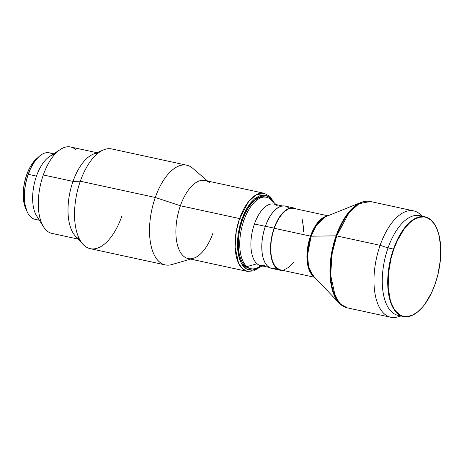 <?xml version="1.0" encoding="UTF-8"?>
<svg xmlns="http://www.w3.org/2000/svg" width="464" height="464" viewBox="0 0 464 464"><rect width="100%" height="100%" fill="white"/><g stroke="black" fill="none" stroke-linecap="round" stroke-linejoin="round"><path stroke-width="0.7" d="M258.813 267.397L252.538 270.152L246.343 268.923L241.344 263.384L238.334 254.632L238.044 234.83L241.727 219.478A1.699 0.371 -160.6 0 0 239.586 218.579L236.298 231.049L235.115 247.266L238.577 263.25L242.44 268.731L247.358 271.399A39.95 19.401 -77.8 0 1 239.586 218.579A39.95 19.401 -77.8 0 1 264.283 193.302L255.983 194.926L248.634 201.533L239.586 218.579A1.699 0.371 19.4 0 1 241.727 219.478L244.244 213.295L247.382 207.449L251.047 202.368L255.049 198.447L259.144 195.988L263.076 195.083L266.632 195.651L269.671 197.461L273.058 201.689L269.108 197.014L264.271 195.112L254.231 199.126L246.477 208.968L241.727 219.478L239.731 226.107L238.258 233.363L237.481 240.891L237.516 248.234L238.392 254.916L240.027 260.542L242.254 264.88L244.876 267.867L247.909 269.683L251.465 270.251L255.403 269.346L258.819 267.397M325.641 216.705L316.448 225.22L311.112 236.205A1.699 0.371 19.4 0 1 310.486 236.124L316.5 224.182L321.279 218.956L326.958 216.178A31.453 15.277 -77.8 0 0 310.486 236.124A1.699 0.371 -160.6 0 0 311.112 236.205L336.087 235.834L332.16 249.997L329.985 268.169L331.766 287.866L339.149 303.062A54.184 26.315 -77.8 0 1 336.087 235.834A54.184 26.315 -77.8 0 1 360.946 202.478L352.333 208.342L345.216 217.042L336.087 235.834A1.699 0.371 19.4 0 1 336.707 235.915A1.699 0.371 -160.6 0 0 336.087 235.834L311.112 236.205A31.674 15.382 102.2 0 0 312.904 275.494L308.589 266.614L307.545 255.101L311.112 236.205A31.674 15.382 102.2 0 1 325.641 216.705L360.946 202.478L366.079 201.289M422.6 216.305L419.769 213.933A54.404 26.425 102.2 0 0 380.12 245.323L336.707 235.915L349.027 212.703L359.037 203.708L370.336 201.498A54.404 26.425 102.2 0 0 336.707 235.915A54.404 26.425 102.2 0 0 347.292 307.841L340.593 304.21L335.339 296.745L330.617 274.978L332.236 252.897L336.707 235.915L380.12 245.323A54.404 26.425 -77.8 0 1 413.749 210.905A54.404 26.425 -77.8 0 1 422.014 216.178M207.547 181.012L192.612 168.183A51.005 24.772 102.2 0 0 155.283 197.473A51.005 24.772 -77.8 0 1 186.812 165.213L111.836 148.961A51.005 24.772 102.2 0 0 80.307 181.227L155.283 197.473L180.397 205.755A39.95 19.401 -77.8 0 1 209.641 182.81M121.754 216.392A51.005 24.772 -77.8 0 1 83.033 244.337A51.005 24.772 -77.8 0 1 80.307 181.227A51.005 24.772 -77.8 0 1 103.495 149.913L93.107 154.251A44.202 21.466 102.2 0 0 73.005 181.389L80.307 181.227L73.005 181.389A44.202 21.466 -77.8 0 1 98.061 153.19M274.207 202.791L270.013 196.487L264.283 193.302L205.094 180.479A39.95 19.401 102.2 0 0 180.397 205.755L239.586 218.579L180.397 205.755A39.95 19.401 102.2 0 0 188.169 258.57L247.358 271.399L253.895 270.877L260.321 266.87M96.872 152.679L70.627 146.995A44.202 21.466 102.2 0 0 43.303 174.957L73.005 181.389L43.303 174.957A44.202 21.466 -77.8 0 1 60.401 149.425A44.202 21.466 -77.8 0 1 75.591 149.512M53.743 153.77L49.294 152.807A34 16.513 102.2 0 0 28.275 174.319L36.482 176.094A34 16.513 -77.8 0 1 54.688 154.471M266.464 197.258L265.014 196.945A36.552 17.754 102.2 0 0 242.417 220.064L243.873 220.383A36.552 17.754 -77.8 0 1 266.464 197.258A36.552 17.754 -77.8 0 1 270.57 199.34A36.552 17.754 -77.8 0 1 271.585 200.309M276.057 204.554L271.086 199.81A36.552 17.754 102.2 0 0 270.57 199.34L276.022 204.549L270.57 199.34A36.552 17.754 102.2 0 0 243.873 220.383A36.552 17.754 102.2 0 0 246.877 266.62A36.552 17.754 102.2 0 0 256.25 268.296L262.734 266.029M265.089 265.211A31.453 15.277 -77.8 0 1 257.027 263.767L246.877 266.62L257.027 263.767A31.453 15.277 102.2 0 0 260.559 265.559L269.207 267.432M282.53 205.958L273.882 204.085A31.453 15.277 102.2 0 0 254.44 223.979L265.344 226.339L254.44 223.979A31.453 15.277 102.2 0 0 257.027 263.767A31.453 15.277 -77.8 0 1 254.44 223.979A31.453 15.277 -77.8 0 1 277.414 205.877M274.096 228.131A31.877 15.48 -77.8 0 1 293.799 207.965A31.877 15.48 -77.8 0 1 296.171 208.91L294.652 208.203L291.636 207.808L288.44 208.62L285.192 210.604L282.019 213.684L279.032 217.738L276.358 222.616L274.096 228.131L265.379 226.241L274.096 228.131L272.327 234.065L270.756 243.258L270.582 252.091L271.26 257.404L273.4 263.999L275.494 267.235L279.444 270.036L282.849 270.39A31.877 15.48 -77.8 0 1 280.297 270.274A31.877 15.48 -77.8 0 1 274.096 228.131M293.799 207.965L285.082 206.074A31.877 15.48 102.2 0 0 265.379 226.241A31.877 15.48 102.2 0 0 271.579 268.383L269.323 267.502L266.783 265.344L264.689 262.114L263.117 257.92L262.131 252.932L261.766 247.347L262.038 241.367L262.937 235.231L264.428 229.17L266.452 223.416L268.934 218.196L271.776 213.707L274.874 210.122L278.098 207.582L281.335 206.178L284.461 205.97M26.755 174.858L27.904 175.108L26.755 174.858A30.601 14.86 -77.8 0 1 36.505 158.792A30.601 14.86 -77.8 0 1 37.694 157.818A30.601 14.86 102.2 0 0 26.755 174.858L26.755 174.858A30.601 14.86 102.2 0 0 26.402 209.902A30.601 14.86 -77.8 0 1 25.729 208.527A30.601 14.86 -77.8 0 1 26.755 174.858M36.412 158.879A30.346 14.738 102.2 0 0 36.314 158.966A30.346 14.738 102.2 0 0 26.639 174.899L24.314 183.46L23.252 192.177L23.548 200.315L24.488 205.059L25.636 208.307M327.915 215.789L293.706 208.377A31.453 15.277 102.2 0 0 274.265 228.276L310.486 236.124L274.265 228.276A31.453 15.277 102.2 0 0 280.389 269.857L314.592 277.269M425.012 216.827A51.005 24.772 -77.8 0 1 436.694 228.259A51.005 24.772 102.2 0 0 436.641 228.143A51.005 24.772 102.2 0 0 393.484 249.093L388.037 247.909L393.484 249.093A51.005 24.772 -77.8 0 1 425.012 216.827L419.56 215.644A51.005 24.772 102.2 0 0 388.037 247.909L380.12 245.323L388.037 247.909A51.005 24.772 -77.8 0 1 422.217 216.555M393.484 249.093L393.803 249.226A50.75 24.644 -77.8 0 1 436.746 228.381A50.75 24.644 -77.8 0 1 435.046 284.217L431.445 292.987L424.862 304.164L422.437 307.214L417.38 312.115L412.206 315.271L407.125 316.564L402.317 315.938L400.078 314.911L396.036 311.483L394.272 309.111L391.338 303.172L390.201 299.663L388.217 287.373L388.484 273.308L390.99 258.674L393.803 249.226L397.41 240.451L403.993 229.274L408.917 223.567L411.475 221.328L414.056 219.518L419.212 217.285L424.177 216.949L426.532 217.5L430.87 220.017L434.577 224.327L436.148 227.105L438.654 233.781L440.638 246.065L440.365 260.136L437.859 274.769L435.046 284.217A50.75 24.644 -77.8 0 1 418.87 310.857A50.75 24.644 -77.8 0 1 391.715 304.129A50.75 24.644 -77.8 0 1 393.803 249.226L393.484 249.093A51.005 24.772 102.2 0 0 391.384 304.274A51.005 24.772 102.2 0 0 418.679 311.031A51.005 24.772 102.2 0 0 418.772 310.95A51.005 24.772 -77.8 0 1 403.407 316.518A51.005 24.772 -77.8 0 1 393.484 249.093M400.751 315.613A51.005 24.772 -77.8 0 1 388.037 247.909A51.005 24.772 102.2 0 0 397.961 315.34L403.407 316.518M400.409 315.868A54.404 26.425 -77.8 0 1 390.705 317.248A54.404 26.425 -77.8 0 1 380.12 245.323A54.404 26.425 102.2 0 0 397.439 316.982L400.995 315.996M313.879 276.521L308.554 268.395L306.919 256.389L310.486 236.124A31.453 15.277 -77.8 0 0 313.879 276.521M36.331 158.949L31.343 165.01L28.797 169.65L26.639 174.899A30.346 14.738 102.2 0 0 25.624 208.29A30.346 14.738 102.2 0 0 25.677 208.406M294.553 208.614L291.572 208.226L288.422 209.026L285.215 210.987L282.083 214.02L279.142 218.022L276.503 222.836L274.265 228.276L272.525 234.129L271.341 240.178L270.756 246.181L270.802 251.917L271.475 257.16L272.739 261.708L274.555 265.391L276.857 268.064L280.401 269.862M284.084 269.758L288.875 267.252L293.515 262.322M303.334 232.052L303.294 226.316L302.064 218.701M273.743 268.54L275.326 268.279M288.666 207.895L287.344 206.956M38.941 156.623L34.939 161.089L30.56 168.519L27.156 177.457L25.578 183.872L24.627 190.373L24.447 199.723L25.166 205.349L27.045 211.509M39.283 219.107A34 16.513 -77.8 0 1 36.482 176.094L28.275 174.319A34 16.513 102.2 0 0 31.076 217.332A34 16.513 -77.8 0 1 27.138 211.723A34 16.513 -77.8 0 1 28.275 174.319A34 16.513 -77.8 0 1 39.115 156.467A34 16.513 -77.8 0 1 52.728 154.437M39.017 156.554A33.744 16.391 102.2 0 0 38.918 156.641A33.744 16.391 102.2 0 0 27.034 211.485A33.744 16.391 102.2 0 0 27.086 211.607M260.901 265.634A36.552 17.754 -77.8 0 1 250.983 268.702A36.552 17.754 -77.8 0 1 246.877 266.62A36.552 17.754 -77.8 0 1 243.873 220.383L242.417 220.064A36.552 17.754 102.2 0 0 249.533 268.389L245.427 266.301L242.759 263.198L240.642 258.924L239.169 253.634L238.392 247.544L238.339 240.88L239.018 233.897L240.393 226.867L242.417 220.064L245.015 213.747L248.083 208.15L251.505 203.499L255.148 199.972L258.871 197.699L262.531 196.765L265.994 197.217M31.076 217.332A34 16.513 102.2 0 0 34.893 219.269L39.341 220.232M46.939 230.869A44.202 21.466 -77.8 0 1 43.604 226.948A44.202 21.466 -77.8 0 1 43.303 174.957A44.202 21.466 102.2 0 0 46.939 230.869A44.202 21.466 102.2 0 0 51.904 233.392L78.149 239.082M60.401 149.425L49.636 156.455A34 16.513 102.2 0 0 36.482 176.094A34 16.513 102.2 0 0 36.714 216.091L43.604 226.948M79.443 239.105A44.202 21.466 -77.8 0 1 73.005 181.389A44.202 21.466 102.2 0 0 75.371 236.089L83.033 244.337M212.866 233.299A39.95 19.401 -77.8 0 1 193.273 258.332A39.95 19.401 -77.8 0 1 180.397 205.755L155.283 197.473A51.005 24.772 102.2 0 0 171.721 264.596L190.623 259.103M165.207 264.903A51.005 24.772 -77.8 0 1 155.283 197.473L80.307 181.227A51.005 24.772 102.2 0 0 90.231 248.658L165.207 264.903M390.705 317.248L347.292 307.841C344.247 307.156 341.533 305.567 339.149 303.062L312.904 275.494M413.749 210.905L370.336 201.498C367.279 200.86 364.147 201.185 360.946 202.478M280.297 270.274L271.579 268.383M250.983 268.702L249.533 268.389"/></g></svg>
